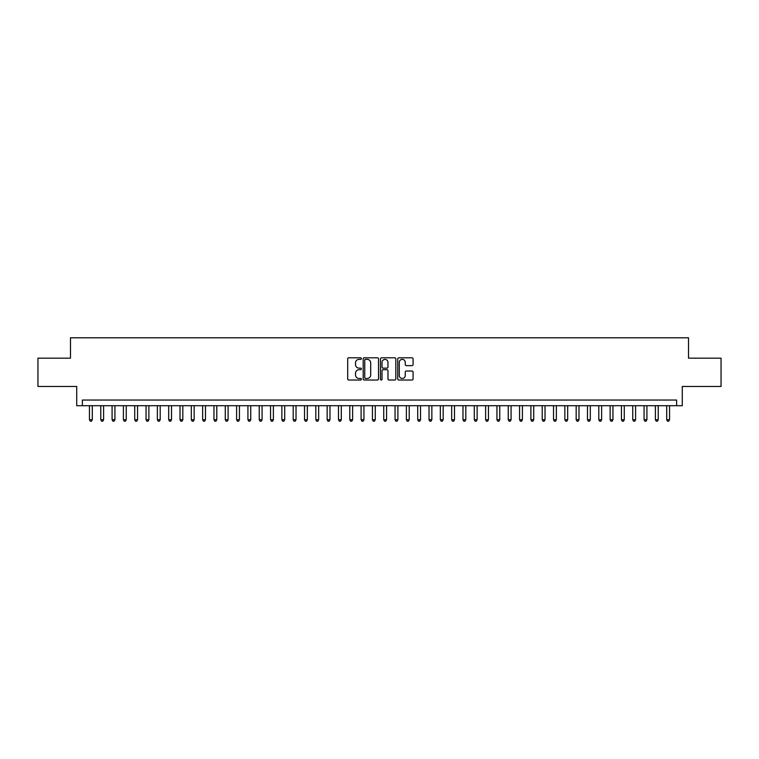 <?xml version="1.0" encoding="UTF-8"?>
<svg xmlns="http://www.w3.org/2000/svg" width="759" height="759" viewBox="0 0 759 759"><rect width="100%" height="100%" fill="white"/><g stroke="black" fill="none" stroke-linecap="round" stroke-linejoin="round"><path stroke-width="1.14" d="M361.388 358.58A0.778 0.778 0 0 0 360.61 357.802L348.808 357.802A1.11 1.11 0 0 0 347.698 358.922L347.698 378.912A1.11 1.11 0 0 0 348.808 380.031L360.61 380.031A0.778 0.778 0 0 0 361.388 379.253A0.778 0.778 0 0 0 360.61 378.475L359.083 378.475A3.558 3.558 0 0 1 355.525 374.918L355.525 373.248A3.558 3.558 0 0 1 359.083 369.69L360.61 369.69A0.778 0.778 0 0 0 361.388 368.921A0.778 0.778 0 0 0 360.61 368.143L359.083 368.143A3.558 3.558 0 0 1 355.525 364.586L355.525 362.916A3.558 3.558 0 0 1 359.083 359.358L360.61 359.358A0.778 0.778 0 0 0 361.388 358.58M411.966 365.639A1.11 1.11 0 0 0 413.076 364.529L413.076 358.922A1.11 1.11 0 0 0 411.966 357.802L398.864 357.802A1.11 1.11 0 0 0 397.744 358.922L397.744 378.912A1.11 1.11 0 0 0 398.864 380.031L411.966 380.031A1.11 1.11 0 0 0 413.076 378.912L413.076 372.138A1.11 1.11 0 0 0 411.966 371.028L406.359 371.028A1.11 1.11 0 0 0 405.249 372.138L405.249 375.496A2.97 2.97 0 0 1 402.279 378.475A2.97 2.97 0 0 1 399.3 375.496L399.3 362.337A2.97 2.97 0 0 1 402.279 359.358A2.97 2.97 0 0 1 405.249 362.337L405.249 364.529A1.11 1.11 0 0 0 406.359 365.639L411.966 365.639M676.62 405.704L682.284 405.704L682.284 386.464L721.05 386.464L721.05 358.163L688.508 358.163L688.508 337.793L70.492 337.793L70.492 358.163L37.95 358.163L37.95 386.464L76.716 386.464L76.716 405.704L676.62 405.704L676.62 400.04L82.38 400.04L82.38 405.704M378.532 358.922A1.11 1.11 0 0 0 377.413 357.802L364.311 357.802A1.11 1.11 0 0 0 363.191 358.922L363.191 378.912A1.11 1.11 0 0 0 364.311 380.031L377.413 380.031A1.11 1.11 0 0 0 378.532 378.912L378.532 358.922M381.587 357.802L394.689 357.802A1.11 1.11 0 0 1 395.809 358.922L395.809 378.912A1.11 1.11 0 0 1 394.689 380.031L389.082 380.031A1.11 1.11 0 0 1 387.972 378.912L387.972 370.809A1.11 1.11 0 0 0 386.862 369.69L383.143 369.69A1.11 1.11 0 0 0 382.024 370.809L382.024 379.253A0.778 0.778 0 0 1 381.246 380.031A0.778 0.778 0 0 1 380.468 379.253L380.468 358.922A1.11 1.11 0 0 1 381.587 357.802M365.525 359.358A0.778 0.778 0 0 0 364.747 360.136L364.747 377.697A0.778 0.778 0 0 0 365.525 378.475L367.138 378.475A3.558 3.558 0 0 0 370.696 374.918L370.696 362.916A3.558 3.558 0 0 0 367.138 359.358L365.525 359.358M387.972 362.394A2.97 2.97 0 0 0 385.003 359.415A2.97 2.97 0 0 0 382.024 362.394L382.024 367.024A1.11 1.11 0 0 0 383.143 368.143L386.862 368.143A1.11 1.11 0 0 0 387.972 367.024L387.972 362.394M89.448 405.704L89.448 419.736L92.285 419.736L92.285 405.704M92.285 419.736L91.431 421.207L90.302 421.207L89.448 419.736M100.767 405.704L100.767 419.736L103.603 419.736L103.603 405.704M103.603 419.736L102.75 421.207L101.621 421.207L100.767 419.736M112.085 405.704L112.085 419.736L114.922 419.736L114.922 405.704M114.922 419.736L114.068 421.207L112.939 421.207L112.085 419.736M123.404 405.704L123.404 419.736L126.241 419.736L126.241 405.704M126.241 419.736L125.387 421.207L124.258 421.207L123.404 419.736M134.722 405.704L134.722 419.736L137.559 419.736L137.559 405.704M137.559 419.736L136.705 421.207L135.576 421.207L134.722 419.736M146.051 405.704L146.051 419.736L148.878 419.736L148.878 405.704M148.878 419.736L148.024 421.207L146.895 421.207L146.051 419.736M157.369 405.704L157.369 419.736L160.196 419.736L160.196 405.704M160.196 419.736L159.343 421.207L158.214 421.207L157.369 419.736M168.688 405.704L168.688 419.736L171.515 419.736L171.515 405.704M171.515 419.736L170.661 421.207L169.532 421.207L168.688 419.736M180.006 405.704L180.006 419.736L182.834 419.736L182.834 405.704M182.834 419.736L181.98 421.207L180.851 421.207L180.006 419.736M191.325 405.704L191.325 419.736L194.152 419.736L194.152 405.704M194.152 419.736L193.298 421.207L192.169 421.207L191.325 419.736M202.644 405.704L202.644 419.736L205.471 419.736L205.471 405.704M205.471 419.736L204.626 421.207L203.488 421.207L202.644 419.736M213.962 405.704L213.962 419.736L216.789 419.736L216.789 405.704M216.789 419.736L215.945 421.207L214.806 421.207L213.962 419.736M225.281 405.704L225.281 419.736L228.108 419.736L228.108 405.704M228.108 419.736L227.264 421.207L226.125 421.207L225.281 419.736M236.599 405.704L236.599 419.736L239.427 419.736L239.427 405.704M239.427 419.736L238.582 421.207L237.444 421.207L236.599 419.736M247.918 405.704L247.918 419.736L250.745 419.736L250.745 405.704M250.745 419.736L249.901 421.207L248.762 421.207L247.918 419.736M259.236 405.704L259.236 419.736L262.064 419.736L262.064 405.704M262.064 419.736L261.219 421.207L260.081 421.207L259.236 419.736M270.555 405.704L270.555 419.736L273.382 419.736L273.382 405.704M273.382 419.736L272.538 421.207L271.399 421.207L270.555 419.736M281.874 405.704L281.874 419.736L284.701 419.736L284.701 405.704M284.701 419.736L283.857 421.207L282.728 421.207L281.874 419.736M293.192 405.704L293.192 419.736L296.019 419.736L296.019 405.704M296.019 419.736L295.175 421.207L294.046 421.207L293.192 419.736M304.511 405.704L304.511 419.736L307.338 419.736L307.338 405.704M307.338 419.736L306.494 421.207L305.365 421.207L304.511 419.736M315.829 405.704L315.829 419.736L318.657 419.736L318.657 405.704M318.657 419.736L317.812 421.207L316.683 421.207L315.829 419.736M327.148 405.704L327.148 419.736L329.975 419.736L329.975 405.704M329.975 419.736L329.131 421.207L328.002 421.207L327.148 419.736M338.467 405.704L338.467 419.736L341.294 419.736L341.294 405.704M341.294 419.736L340.449 421.207L339.32 421.207L338.467 419.736M349.785 405.704L349.785 419.736L352.622 419.736L352.622 405.704M352.622 419.736L351.768 421.207L350.639 421.207L349.785 419.736M361.104 405.704L361.104 419.736L363.941 419.736L363.941 405.704M363.941 419.736L363.087 421.207L361.958 421.207L361.104 419.736M372.422 405.704L372.422 419.736L375.259 419.736L375.259 405.704M375.259 419.736L374.405 421.207L373.276 421.207L372.422 419.736M383.741 405.704L383.741 419.736L386.578 419.736L386.578 405.704M386.578 419.736L385.724 421.207L384.595 421.207L383.741 419.736M395.059 405.704L395.059 419.736L397.896 419.736L397.896 405.704M397.896 419.736L397.042 421.207L395.913 421.207L395.059 419.736M406.378 405.704L406.378 419.736L409.215 419.736L409.215 405.704M409.215 419.736L408.361 421.207L407.232 421.207L406.378 419.736M417.706 405.704L417.706 419.736L420.533 419.736L420.533 405.704M420.533 419.736L419.68 421.207L418.551 421.207L417.706 419.736M429.025 405.704L429.025 419.736L431.852 419.736L431.852 405.704M431.852 419.736L430.998 421.207L429.869 421.207L429.025 419.736M440.343 405.704L440.343 419.736L443.171 419.736L443.171 405.704M443.171 419.736L442.317 421.207L441.188 421.207L440.343 419.736M451.662 405.704L451.662 419.736L454.489 419.736L454.489 405.704M454.489 419.736L453.635 421.207L452.506 421.207L451.662 419.736M462.981 405.704L462.981 419.736L465.808 419.736L465.808 405.704M465.808 419.736L464.954 421.207L463.825 421.207L462.981 419.736M474.299 405.704L474.299 419.736L477.126 419.736L477.126 405.704M477.126 419.736L476.272 421.207L475.143 421.207L474.299 419.736M485.618 405.704L485.618 419.736L488.445 419.736L488.445 405.704M488.445 419.736L487.601 421.207L486.462 421.207L485.618 419.736M496.936 405.704L496.936 419.736L499.764 419.736L499.764 405.704M499.764 419.736L498.919 421.207L497.781 421.207L496.936 419.736M508.255 405.704L508.255 419.736L511.082 419.736L511.082 405.704M511.082 419.736L510.238 421.207L509.099 421.207L508.255 419.736M519.573 405.704L519.573 419.736L522.401 419.736L522.401 405.704M522.401 419.736L521.556 421.207L520.418 421.207L519.573 419.736M530.892 405.704L530.892 419.736L533.719 419.736L533.719 405.704M533.719 419.736L532.875 421.207L531.736 421.207L530.892 419.736M542.211 405.704L542.211 419.736L545.038 419.736L545.038 405.704M545.038 419.736L544.194 421.207L543.055 421.207L542.211 419.736M553.529 405.704L553.529 419.736L556.356 419.736L556.356 405.704M556.356 419.736L555.512 421.207L554.374 421.207L553.529 419.736M564.848 405.704L564.848 419.736L567.675 419.736L567.675 405.704M567.675 419.736L566.831 421.207L565.702 421.207L564.848 419.736M576.166 405.704L576.166 419.736L578.994 419.736L578.994 405.704M578.994 419.736L578.149 421.207L577.02 421.207L576.166 419.736M587.485 405.704L587.485 419.736L590.312 419.736L590.312 405.704M590.312 419.736L589.468 421.207L588.339 421.207L587.485 419.736M598.804 405.704L598.804 419.736L601.631 419.736L601.631 405.704M601.631 419.736L600.786 421.207L599.657 421.207L598.804 419.736M610.122 405.704L610.122 419.736L612.949 419.736L612.949 405.704M612.949 419.736L612.105 421.207L610.976 421.207L610.122 419.736M621.441 405.704L621.441 419.736L624.278 419.736L624.278 405.704M624.278 419.736L623.424 421.207L622.295 421.207L621.441 419.736M632.759 405.704L632.759 419.736L635.596 419.736L635.596 405.704M635.596 419.736L634.742 421.207L633.613 421.207L632.759 419.736M644.078 405.704L644.078 419.736L646.915 419.736L646.915 405.704M646.915 419.736L646.061 421.207L644.932 421.207L644.078 419.736M655.396 405.704L655.396 419.736L658.233 419.736L658.233 405.704M658.233 419.736L657.379 421.207L656.25 421.207L655.396 419.736M666.715 405.704L666.715 419.736L669.552 419.736L669.552 405.704M669.552 419.736L668.698 421.207L667.569 421.207L666.715 419.736"/></g></svg>
